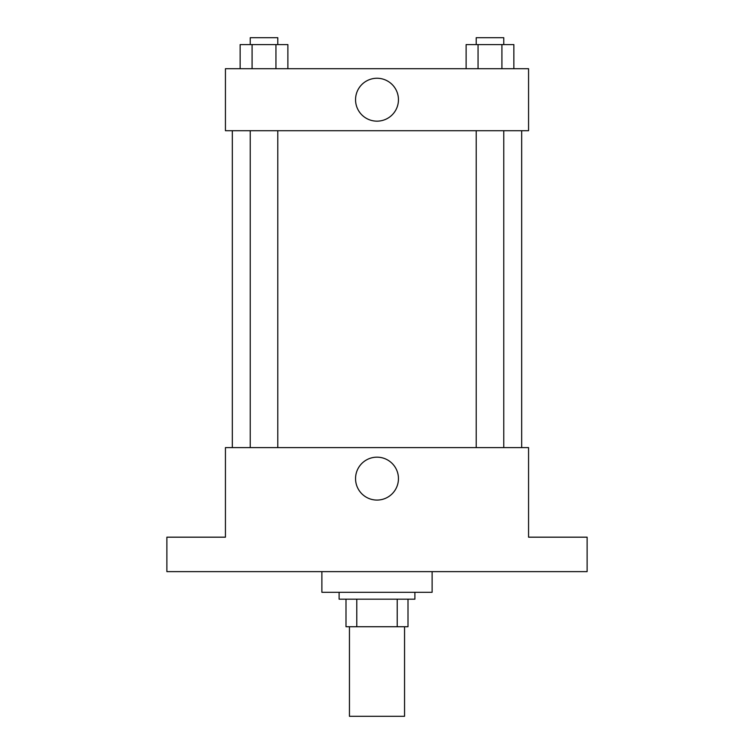<?xml version="1.0" encoding="UTF-8"?>
<svg xmlns="http://www.w3.org/2000/svg" width="754" height="754" viewBox="0 0 754 754"><rect width="100%" height="100%" fill="white"/><g stroke="black" fill="none" stroke-linecap="round" stroke-linejoin="round"><path stroke-width="1.13" d="M349.441 626.734L349.441 716.3L404.559 716.3L404.559 626.734M397.217 599.185L397.217 626.734L346.001 626.734L346.001 599.185M397.217 626.734L407.999 626.734L407.999 599.185L407.999 626.734M414.888 592.295L414.888 599.185L339.112 599.185L339.112 592.295M356.783 599.185L356.783 626.734M321.883 571.626L321.883 592.295L432.117 592.295L432.117 571.626M587.121 571.626L166.879 571.626L166.879 537.178L225.437 537.178L225.437 447.612L528.563 447.612L528.563 537.178L587.121 537.178L587.121 571.626M398.451 478.62A21.451 21.451 0 0 1 366.274 497.197A21.451 21.451 0 0 1 366.274 460.044A21.451 21.451 0 0 1 398.451 478.62M521.674 130.706L521.674 447.612M476.208 447.612L476.208 130.706M277.792 130.706L277.792 447.612M528.563 130.706L225.437 130.706L225.437 68.699L528.563 68.699L528.563 130.706M398.451 99.707A21.451 21.451 0 0 1 366.274 118.284A21.451 21.451 0 0 1 366.274 81.13A21.451 21.451 0 0 1 398.451 99.707M513.851 68.699L513.851 44.59L466.123 44.59L466.123 68.699M501.919 44.59L501.919 68.699M478.055 44.59L478.055 68.699M476.208 44.59L476.208 37.7L503.766 37.7L503.766 44.59M287.877 68.699L287.877 44.59L240.149 44.59L240.149 68.699M275.945 44.59L275.945 68.699M252.081 44.59L252.081 68.699M250.234 44.59L250.234 37.7L277.792 37.7L277.792 44.59M232.326 130.706L232.326 447.612M503.766 447.612L503.766 130.706M250.234 130.706L250.234 447.612"/></g></svg>
